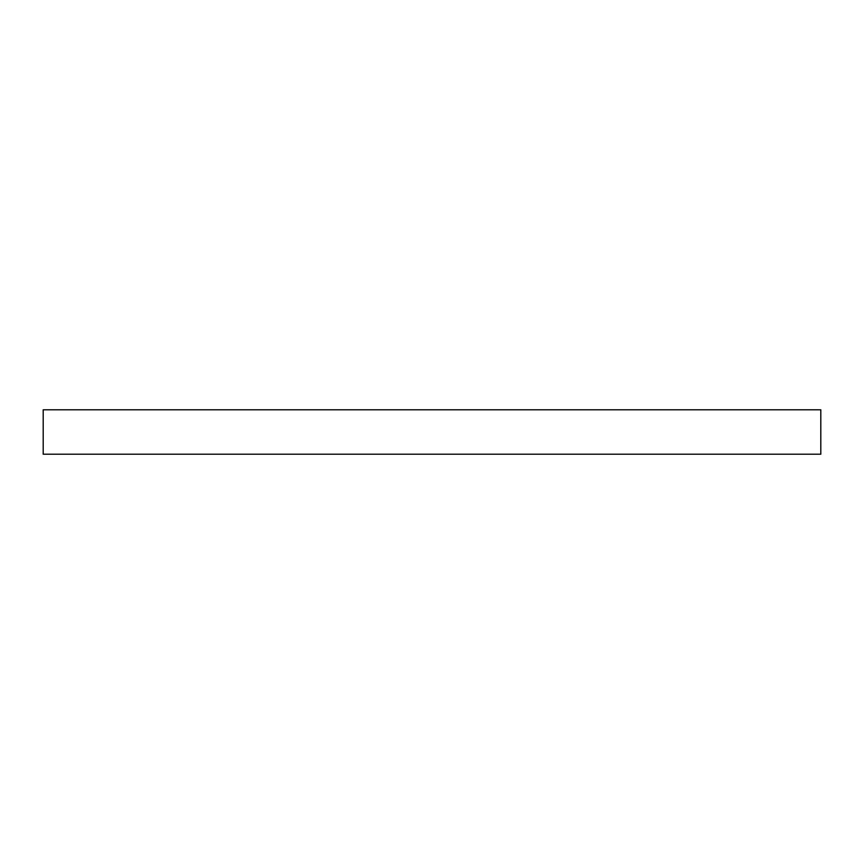 <?xml version="1.0" encoding="UTF-8"?>
<svg xmlns="http://www.w3.org/2000/svg" width="864" height="864" viewBox="0 0 864 864"><rect width="100%" height="100%" fill="white"/><g stroke="black" fill="none" stroke-linecap="round" stroke-linejoin="round"><path stroke-width="1.3" d="M820.8 409.784L43.2 409.784L43.2 454.216L820.8 454.216L820.8 409.784"/></g></svg>
